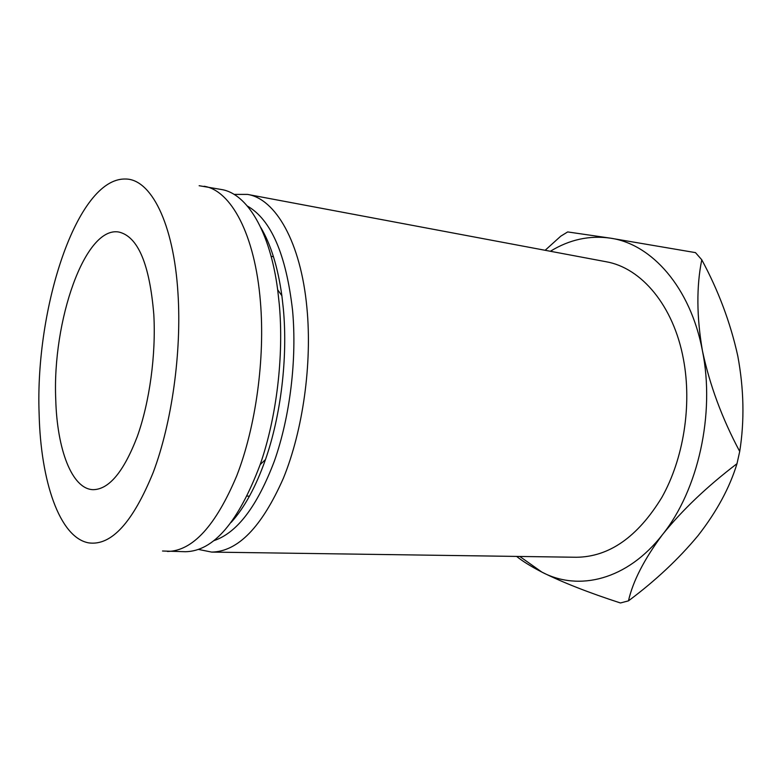 <?xml version="1.0" encoding="UTF-8"?>
<svg xmlns="http://www.w3.org/2000/svg" width="782" height="782" viewBox="0 0 782 782"><rect width="100%" height="100%" fill="white"/><g stroke="black" fill="none" stroke-linecap="round" stroke-linejoin="round"><path stroke-width="1.17" d="M153.81 314.52C156.087 354.608 149.597 402.144 137.261 436.6C123.732 471.82 108.991 489.512 93.058 489.679C71.836 489.014 57.066 449.22 55.747 399.592C52.199 321.07 84.964 225.832 118.884 232.039C137.964 236.555 149.606 264.052 153.81 314.52M198.53 549.433L211.668 552.092L576.324 557.263C609.129 556.931 637.623 537.019 661.777 497.548C683.585 458.839 692.099 405.174 683.458 359.329C673.566 305.371 641.093 267.659 605.942 261.706L247.523 194.405L234.111 194.405M211.668 552.092C237.924 551.642 261.823 527.019 283.397 478.203C302.966 430.247 312.272 363.591 306.915 307.834C300.845 242.137 275.528 198.794 247.523 194.405M213.769 540.694C236.995 533.001 257.19 506.443 274.384 461.028C290.044 416.669 297.033 359.094 292.566 310.376C286.114 254.355 271.041 219.566 247.317 205.998M231.11 522.435C244.346 507.919 255.792 486.981 265.46 459.601C280.953 415.389 287.874 357.56 283.377 309.134L281.882 295.733C277.845 266.985 270.777 244.18 260.689 227.337M162.519 551.007L185.383 551.721C213.466 551.261 238.393 522.229 260.162 464.606C276.603 417.52 284.013 355.663 279.262 304.051L277.678 289.78C269.976 230.886 246.917 193.672 221.687 189.557L199.136 185.715M167.495 551.466C192.626 551.007 215.705 525.787 236.741 475.818C255.841 426.708 265.215 358.43 260.396 301.471C254.971 234.346 230.895 190.388 204.102 186.253M177.993 293.543C173.721 222.518 150.535 178.511 125.198 179.029C77.017 178.081 34.975 308.128 39.129 414.01C40.674 481.028 59.491 537.703 88.728 542.884C111.298 546.012 132.793 522.513 153.233 472.396C171.825 423.003 181.747 352.213 177.993 293.543M519.776 556.461L541.916 572.121C578.69 591.642 627.32 580.039 662.569 534.526C698.179 490.099 715.256 413.698 702.432 350.766C690.457 287.229 651.592 243.984 610.547 238.178C589.54 235.177 569.482 239.546 550.362 251.276M701.777 259.79C718.443 290.689 730.437 322.712 737.758 355.839C743.936 388.967 744.591 420.843 739.713 451.458C722.118 418.546 709.685 384.988 702.432 350.766C696.606 316.759 696.381 286.437 701.777 259.79L695.481 252.625L610.547 238.178L567.683 231.931L560.733 236.203L545.142 250.289M662.569 534.526C682.148 510.196 706.957 486.58 736.996 463.677C729.704 487.675 716.742 511.623 698.111 535.543C678.61 559.022 655.394 580.791 628.464 600.859C632.912 581.182 644.28 559.071 662.569 534.526M739.713 451.458L736.996 463.677M516.628 556.422C522.659 561.281 531.086 566.51 541.916 572.121C562.532 582.404 588.709 592.688 620.439 602.971L628.464 600.859M249.458 496.179L247.083 496.081M281.882 295.733L277.678 289.78M265.46 459.601L260.162 464.606M273.465 256.711L271.119 256.34"/></g></svg>
